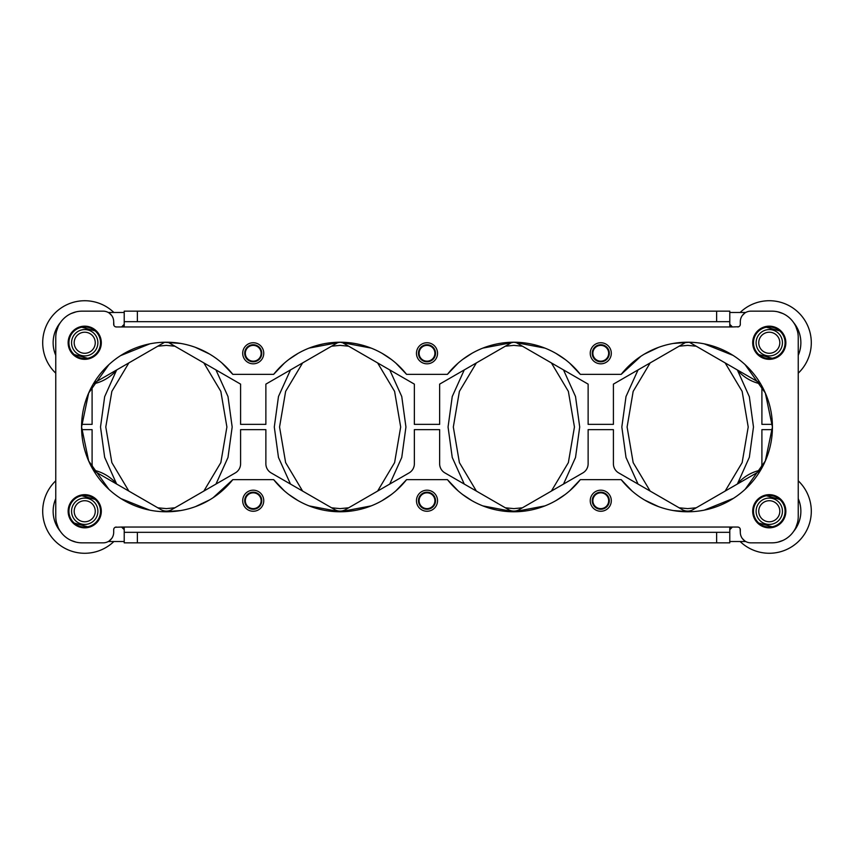 <?xml version="1.0" encoding="UTF-8"?>
<svg xmlns="http://www.w3.org/2000/svg" width="854" height="854" viewBox="0 0 854 854"><rect width="100%" height="100%" fill="white"/><g stroke="black" fill="none" stroke-linecap="round" stroke-linejoin="round"><path stroke-width="1.28" d="M416.464 353.278A10.536 10.536 0 0 0 427 363.815A10.536 10.536 0 0 0 437.536 353.278A10.536 10.536 0 0 0 427 342.742A10.536 10.536 0 0 0 416.464 353.278M738.721 326.73L732.412 326.954L729.786 324.317L730.618 326.239M737.685 326.954A2.637 2.637 0 0 0 740.311 324.317L740.098 325.363M740.098 528.637L740.311 532.32A10.536 10.536 0 0 0 750.847 542.845L771.909 542.845A26.325 26.325 0 0 0 798.234 516.521L798.234 337.479A26.325 26.325 0 0 0 771.909 311.155L750.847 311.155A10.536 10.536 0 0 0 740.311 321.68L740.311 324.317M740.311 532.32L740.311 529.683A2.637 2.637 0 0 0 737.685 527.046L738.721 527.27M730.65 527.729L729.786 529.683L732.412 527.046L737.685 527.046M115.279 527.27L121.588 527.046L124.214 529.683L123.382 527.761M116.315 527.046A2.637 2.637 0 0 0 113.689 529.683L113.902 528.637M113.902 325.363L113.689 321.68A10.536 10.536 0 0 0 103.153 311.155L82.091 311.155A26.325 26.325 0 0 0 55.766 337.479L55.766 516.521A26.325 26.325 0 0 0 82.091 542.845L103.153 542.845A10.536 10.536 0 0 0 113.689 532.32L113.689 529.683M113.689 321.68L113.689 324.317A2.637 2.637 0 0 0 116.315 326.954L115.279 326.73M123.35 326.271L124.214 324.317L121.588 326.954L116.315 326.954M753.292 515.699L752.694 511.258A16.589 16.589 0 0 0 769.273 527.836A16.589 16.589 0 0 0 785.861 511.258A16.589 16.589 0 0 0 769.273 494.669A16.589 16.589 0 0 0 752.694 511.258L755.192 502.494M68.736 515.699L68.139 511.258A16.589 16.589 0 0 0 84.727 527.836A16.589 16.589 0 0 0 101.306 511.258A16.589 16.589 0 0 0 84.727 494.669A16.589 16.589 0 0 0 68.139 511.258L70.636 502.494M753.292 347.194L752.694 342.742A16.589 16.589 0 0 0 769.273 359.331A16.589 16.589 0 0 0 785.861 342.742A16.589 16.589 0 0 0 769.273 326.164A16.589 16.589 0 0 0 752.694 342.742L755.192 333.989M68.736 347.194L68.139 342.742A16.589 16.589 0 0 0 84.727 359.331A16.589 16.589 0 0 0 101.306 342.742A16.589 16.589 0 0 0 84.727 326.164A16.589 16.589 0 0 0 68.139 342.742L70.636 333.989M395.872 363.131L406.557 374.34A84.781 84.781 0 0 0 273.675 374.34L284.371 363.121M221.933 362.993L232.79 374.34L273.675 374.34M232.79 374.34A84.781 84.781 0 0 0 99.897 374.34A84.781 84.781 0 0 0 113.689 493.441A84.781 84.781 0 0 0 232.79 479.66L213.158 497.679M284.361 490.869L273.675 479.66L232.79 479.66M273.675 479.66A84.781 84.781 0 0 0 406.557 479.66L395.861 490.879M458.128 490.869L447.443 479.66L406.557 479.66M447.443 479.66A84.781 84.781 0 0 0 580.325 479.66L569.629 490.879M632.067 491.007L621.21 479.66L580.325 479.66M621.21 479.66A84.781 84.781 0 0 0 740.311 493.441A84.781 84.781 0 0 0 754.103 374.34A84.781 84.781 0 0 0 621.21 374.34L640.842 356.321M569.639 363.131L580.325 374.34L621.21 374.34M580.325 374.34A84.781 84.781 0 0 0 447.443 374.34L458.139 363.121M406.557 374.34L447.443 374.34M137.377 311.155L124.214 311.155L124.214 321.68L137.377 321.68L137.377 311.155L729.786 311.155L729.786 326.068L731.408 326.751M122.56 326.762L121.62 326.954M732.412 326.954L121.588 326.954L124.214 326.068L124.214 321.68M716.623 311.155L716.623 321.68L137.377 321.68M716.623 321.68L729.786 321.68M731.44 527.238L729.786 527.932L729.786 532.32L716.623 532.32L716.623 542.845L124.214 542.845L124.214 527.932L122.592 527.249M121.588 527.046L732.38 527.046M729.786 532.32L729.786 542.845L716.623 542.845M242.696 500.722A10.536 10.536 0 0 0 253.232 511.258A10.536 10.536 0 0 0 263.758 500.722A10.536 10.536 0 0 0 253.232 490.185A10.536 10.536 0 0 0 242.696 500.722M245.333 500.722A7.899 7.899 0 0 1 253.232 492.822A7.899 7.899 0 0 1 261.132 500.722A7.899 7.899 0 0 1 253.232 508.621A7.899 7.899 0 0 1 245.333 500.722M242.696 353.278A10.536 10.536 0 0 0 253.232 363.815A10.536 10.536 0 0 0 263.758 353.278A10.536 10.536 0 0 0 253.232 342.742A10.536 10.536 0 0 0 242.696 353.278M245.333 353.278A7.899 7.899 0 0 1 253.232 345.379A7.899 7.899 0 0 1 261.132 353.278A7.899 7.899 0 0 1 253.232 361.178A7.899 7.899 0 0 1 245.333 353.278M416.464 500.722A10.536 10.536 0 0 0 427 511.258A10.536 10.536 0 0 0 437.536 500.722A10.536 10.536 0 0 0 427 490.185A10.536 10.536 0 0 0 416.464 500.722M434.899 500.722A7.899 7.899 0 0 0 427 492.822A7.899 7.899 0 0 0 419.1 500.722A7.899 7.899 0 0 0 427 508.621A7.899 7.899 0 0 0 434.899 500.722M434.899 353.278A7.899 7.899 0 0 0 427 345.379A7.899 7.899 0 0 0 419.1 353.278A7.899 7.899 0 0 0 427 361.178A7.899 7.899 0 0 0 434.899 353.278M590.242 353.278A10.536 10.536 0 0 0 600.768 363.815A10.536 10.536 0 0 0 611.304 353.278A10.536 10.536 0 0 0 600.768 342.742A10.536 10.536 0 0 0 590.242 353.278M608.667 353.278A7.899 7.899 0 0 0 600.768 345.379A7.899 7.899 0 0 0 592.868 353.278A7.899 7.899 0 0 0 600.768 361.178A7.899 7.899 0 0 0 608.667 353.278M590.242 500.722A10.536 10.536 0 0 0 600.768 511.258A10.536 10.536 0 0 0 611.304 500.722A10.536 10.536 0 0 0 600.768 490.185A10.536 10.536 0 0 0 590.242 500.722M608.667 500.722A7.899 7.899 0 0 0 600.768 492.822A7.899 7.899 0 0 0 592.868 500.722A7.899 7.899 0 0 0 600.768 508.621A7.899 7.899 0 0 0 608.667 500.722M137.377 542.845L137.377 532.32L124.214 532.32M137.377 532.32L716.623 532.32M785.072 342.742A15.799 15.799 0 0 1 769.273 358.541A15.799 15.799 0 0 1 753.484 342.742A15.799 15.799 0 0 1 769.273 326.954A15.799 15.799 0 0 1 785.072 342.742M779.809 342.742A10.536 10.536 0 0 1 769.273 353.278A10.536 10.536 0 0 1 758.747 342.742A10.536 10.536 0 0 1 769.273 332.217A10.536 10.536 0 0 1 779.809 342.742M785.072 511.258A15.799 15.799 0 0 1 769.273 527.046A15.799 15.799 0 0 1 753.484 511.258A15.799 15.799 0 0 1 769.273 495.459A15.799 15.799 0 0 1 785.072 511.258M779.809 511.258A10.536 10.536 0 0 1 769.273 521.783A10.536 10.536 0 0 1 758.747 511.258A10.536 10.536 0 0 1 769.273 500.722A10.536 10.536 0 0 1 779.809 511.258M60.292 322.705A31.598 31.598 0 0 0 55.766 355.371M55.766 498.629A31.598 31.598 0 0 0 60.292 531.295M108.255 541.532L124.214 541.532M729.786 541.532L745.745 541.532M772.4 429.637L761.907 429.637L761.907 463.786A10.536 10.536 0 0 1 756.644 472.902L692.925 509.689A10.536 10.536 0 0 1 682.389 509.689L618.68 472.902A10.536 10.536 0 0 1 613.407 463.786L613.407 429.637L588.128 429.637L588.128 463.786A10.536 10.536 0 0 1 582.866 472.902L519.147 509.689A10.536 10.536 0 0 1 508.621 509.689L444.902 472.902A10.536 10.536 0 0 1 439.639 463.786L439.639 429.637L414.361 429.637L414.361 463.786A10.536 10.536 0 0 1 409.098 472.902L345.379 509.689A10.536 10.536 0 0 1 334.853 509.689L271.134 472.902A10.536 10.536 0 0 1 265.872 463.786L265.872 429.637L240.593 429.637L240.593 463.786A10.536 10.536 0 0 1 235.32 472.902L171.611 509.689A10.536 10.536 0 0 1 161.075 509.689L97.356 472.902A10.536 10.536 0 0 1 92.093 463.786L92.093 429.637L81.6 429.637M389.734 369.91L401.754 396.523L405.938 427L401.754 457.477L389.734 484.09M290.499 484.09L278.479 457.477L274.294 427L278.479 396.523L290.499 369.91M348.667 346.201L340.116 345.379L331.565 346.201M302.615 362.918L285.631 391.388L279.557 427L285.631 462.612L302.615 491.082M331.565 507.799L340.116 508.621L348.667 507.799M377.617 491.082L394.601 462.612L400.675 427L394.601 391.388L377.617 362.918M215.955 369.91L227.986 396.523L232.171 427L227.986 457.477L215.955 484.09M116.528 483.791L104.658 457.296L100.516 427L104.658 396.704L116.528 370.209M174.899 346.201L166.338 345.379L157.787 346.201M128.847 362.918L111.853 391.388L105.789 427L111.853 462.612L128.847 491.082M157.787 507.799L166.338 508.621L174.899 507.799M203.839 491.082L220.834 462.612L226.897 427L220.834 391.388L203.839 362.918M563.501 369.91L575.521 396.523L579.706 427L575.521 457.477L563.501 484.09M464.266 484.09L452.246 457.477L448.062 427L452.246 396.523L464.266 369.91M505.333 507.799L513.884 508.621L522.434 507.799M551.385 491.082L568.369 462.612L574.443 427L568.369 391.388L551.385 362.918M522.434 346.201L513.884 345.379L505.333 346.201M476.383 362.918L459.399 391.388L453.325 427L459.399 462.612L476.383 491.082M638.045 484.09L626.014 457.477L621.829 427L626.014 396.523L638.045 369.91M737.472 370.209L749.342 396.704L753.484 427L749.342 457.296L737.472 483.791M679.101 507.799L687.662 508.621L696.213 507.799M725.153 491.082L742.147 462.612L748.211 427L742.147 391.388L725.153 362.918M696.213 346.201L687.662 345.379L679.101 346.201M650.161 362.918L633.166 391.388L627.103 427L633.166 462.612L650.161 491.082M100.516 511.258A15.799 15.799 0 0 1 84.727 527.046A15.799 15.799 0 0 1 68.928 511.258A15.799 15.799 0 0 1 84.727 495.459A15.799 15.799 0 0 1 100.516 511.258M95.253 511.258A10.536 10.536 0 0 1 84.727 521.783A10.536 10.536 0 0 1 74.191 511.258A10.536 10.536 0 0 1 84.727 500.722A10.536 10.536 0 0 1 95.253 511.258M100.516 342.742A15.799 15.799 0 0 1 84.727 358.541A15.799 15.799 0 0 1 68.928 342.742A15.799 15.799 0 0 1 84.727 326.954A15.799 15.799 0 0 1 100.516 342.742M95.253 342.742A10.536 10.536 0 0 1 84.727 353.278A10.536 10.536 0 0 1 74.191 342.742A10.536 10.536 0 0 1 84.727 332.217A10.536 10.536 0 0 1 95.253 342.742M798.234 355.371A31.598 31.598 0 0 0 793.708 322.705M793.708 531.295A31.598 31.598 0 0 0 798.234 498.629M108.255 312.468L124.214 312.468M729.786 312.468L745.745 312.468M512.208 342.24L439.639 384.129L439.639 424.363L414.361 424.363L414.361 384.129L341.792 342.24M338.43 342.24L265.872 384.129L265.872 424.363L240.593 424.363L240.593 384.129L168.035 342.24M164.662 342.24L93.78 383.158M81.6 424.363L92.093 424.363L92.093 386.072M761.907 386.072L761.907 424.363L772.4 424.363M760.22 383.158L689.338 342.24M685.965 342.24L613.407 384.129L613.407 424.363L588.128 424.363L588.128 384.129L515.57 342.24M592.238 500.722A8.54 8.54 0 0 0 600.768 509.262A8.54 8.54 0 0 0 609.308 500.722A8.54 8.54 0 0 0 600.768 492.182A8.54 8.54 0 0 0 592.238 500.722M592.238 353.278A8.54 8.54 0 0 0 600.768 361.818A8.54 8.54 0 0 0 609.308 353.278A8.54 8.54 0 0 0 600.768 344.738A8.54 8.54 0 0 0 592.238 353.278M418.46 353.278A8.54 8.54 0 0 0 427 361.818A8.54 8.54 0 0 0 435.54 353.278A8.54 8.54 0 0 0 427 344.738A8.54 8.54 0 0 0 418.46 353.278M418.46 500.722A8.54 8.54 0 0 0 427 509.262A8.54 8.54 0 0 0 435.54 500.722A8.54 8.54 0 0 0 427 492.182A8.54 8.54 0 0 0 418.46 500.722M244.692 500.722A8.54 8.54 0 0 0 253.232 509.262A8.54 8.54 0 0 0 261.762 500.722A8.54 8.54 0 0 0 253.232 492.182A8.54 8.54 0 0 0 244.692 500.722M244.692 353.278A8.54 8.54 0 0 0 253.232 361.818A8.54 8.54 0 0 0 261.762 353.278A8.54 8.54 0 0 0 253.232 344.738A8.54 8.54 0 0 0 244.692 353.278M756.11 511.258A13.162 13.162 0 0 0 769.273 524.42A13.162 13.162 0 0 0 782.445 511.258A13.162 13.162 0 0 0 769.273 498.085A13.162 13.162 0 0 0 756.11 511.258M740.14 541.532A42.027 42.027 0 0 0 811.3 511.258A42.027 42.027 0 0 0 798.234 480.802M759.601 470.362A42.027 42.027 0 0 0 737.162 484.154M756.11 342.742A13.162 13.162 0 0 0 769.273 355.915A13.162 13.162 0 0 0 782.445 342.742A13.162 13.162 0 0 0 769.273 329.58A13.162 13.162 0 0 0 756.11 342.742M798.234 373.198A42.027 42.027 0 0 0 785.733 304.077A42.027 42.027 0 0 0 740.14 312.468M737.162 369.846A42.027 42.027 0 0 0 760.647 383.873M71.555 342.742A13.162 13.162 0 0 0 84.727 355.915A13.162 13.162 0 0 0 97.89 342.742A13.162 13.162 0 0 0 84.727 329.58A13.162 13.162 0 0 0 71.555 342.742M113.86 312.468A42.027 42.027 0 0 0 42.7 342.742A42.027 42.027 0 0 0 55.766 373.198M93.353 383.873A42.027 42.027 0 0 0 116.838 369.846M71.555 511.258A13.162 13.162 0 0 0 84.727 524.42A13.162 13.162 0 0 0 97.89 511.258A13.162 13.162 0 0 0 84.727 498.085A13.162 13.162 0 0 0 71.555 511.258M116.838 484.154A42.027 42.027 0 0 0 94.399 470.362M55.766 480.802A42.027 42.027 0 0 0 68.267 549.923A42.027 42.027 0 0 0 113.86 541.532M113.07 318.147L112.739 317.325M111.714 315.542L109.291 313.119M107.433 312.062L106.697 311.763M103.153 311.155L82.091 311.155M76.091 311.849L71.128 313.546M58.147 326.527L56.449 331.491M55.766 337.479L55.766 516.521M56.449 522.509L58.147 527.484M71.128 540.454L76.091 542.151M82.091 542.845L103.153 542.845M106.686 542.237L107.508 541.906M109.291 540.87L111.714 538.447M112.781 536.6L113.07 535.864M740.93 535.853L741.261 536.675M742.286 538.458L744.709 540.881M746.567 541.938L747.303 542.237M750.847 542.845L771.909 542.845M777.909 542.151L782.872 540.454M795.853 527.473L797.551 522.509M798.234 516.521L798.234 337.479M797.551 331.491L795.853 326.516M782.872 313.546L777.909 311.849M771.909 311.155L750.847 311.155M747.314 311.763L746.492 312.094M744.709 313.13L742.286 315.553M741.219 317.4L740.93 318.136M785.264 506.806L785.861 511.258L783.364 520.011M780.823 523.16L777.012 525.925M773.799 527.217L757.21 522.627M756.398 521.709L753.559 516.563M757.733 499.344L761.544 496.58M764.757 495.288L781.346 499.878M782.147 500.796L784.986 505.942M100.708 506.806L101.306 511.258L98.808 520.011M96.267 523.16L92.456 525.925M89.243 527.217L72.654 522.627M71.853 521.709L69.014 516.563M73.177 499.344L76.988 496.58M80.201 495.288L96.79 499.878M97.602 500.796L100.441 505.942M785.264 338.301L785.861 342.742L783.364 351.506M780.823 354.656L777.012 357.42M773.799 358.712L757.21 354.122M756.398 353.204L753.559 348.058M757.733 330.84L761.544 328.075M764.757 326.783L781.346 331.373M782.147 332.291L784.986 337.437M100.708 338.301L101.306 342.742L98.808 351.506M96.267 354.656L92.456 357.42M89.243 358.712L72.654 354.122M71.853 353.204L69.014 348.058M73.177 330.84L76.988 328.075M80.201 326.783L96.79 331.373M97.602 332.291L100.441 337.437M288.855 359.47L298.078 353.375M309.063 348.112L340.116 342.219L371.17 348.112M382.176 353.385L391.495 359.566M462.633 359.47L471.856 353.375M482.83 348.112L513.894 342.219L544.948 348.112M555.943 353.385L565.263 359.566M644.258 354.175L658.509 347.386M673.315 343.447L689.562 342.24M704.294 343.874L732.999 355.36M745.104 364.647L765.323 393.011L772.432 427.021L765.333 460.968L745.158 489.299M733.426 498.362L704.166 510.158M689.797 511.749L673.368 510.564M658.551 506.625L644.642 500.06M565.145 494.53L555.922 500.625M544.937 505.888L513.884 511.781L482.83 505.888M471.824 500.615L462.505 494.434M391.367 494.53L382.144 500.625M371.17 505.888L340.106 511.781L309.052 505.888M298.057 500.615L288.737 494.434M209.742 499.825L195.491 506.614M180.685 510.553L164.438 511.759M149.706 510.126L121.001 498.64M108.896 489.353L88.677 460.989L81.568 426.979L88.667 393.032L108.842 364.701M120.574 355.638L149.834 343.842M164.203 342.251L180.632 343.436M195.449 347.375L209.358 353.94M729.786 311.155L124.214 311.155M124.214 542.845L729.786 542.845"/></g></svg>
